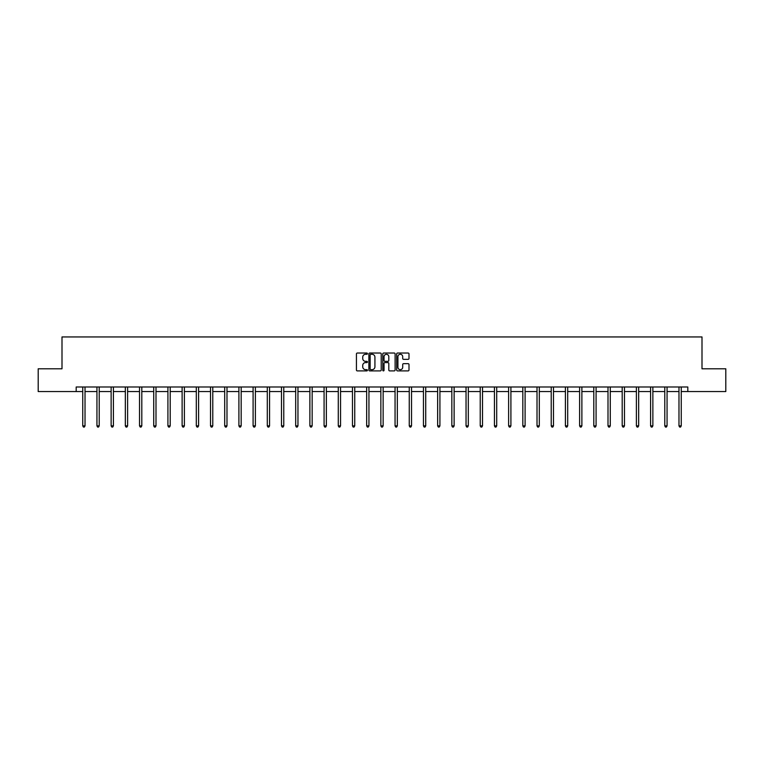<?xml version="1.0" encoding="UTF-8"?>
<svg xmlns="http://www.w3.org/2000/svg" width="764" height="764" viewBox="0 0 764 764"><rect width="100%" height="100%" fill="white"/><g stroke="black" fill="none" stroke-linecap="round" stroke-linejoin="round"><path stroke-width="1.15" d="M367.436 353.665A0.621 0.621 0 0 0 366.815 353.035L357.323 353.035A0.898 0.898 0 0 0 356.435 353.933L356.435 370.005A0.898 0.898 0 0 0 357.323 370.903L366.815 370.903A0.621 0.621 0 0 0 367.436 370.282A0.621 0.621 0 0 0 366.815 369.652L365.584 369.652A2.855 2.855 0 0 1 362.728 366.796L362.728 365.45A2.855 2.855 0 0 1 365.584 362.594L366.815 362.594A0.621 0.621 0 0 0 367.436 361.974A0.621 0.621 0 0 0 366.815 361.343L365.584 361.343A2.855 2.855 0 0 1 362.728 358.488L362.728 357.151A2.855 2.855 0 0 1 365.584 354.286L366.815 354.286A0.621 0.621 0 0 0 367.436 353.665M408.1 359.338A0.898 0.898 0 0 0 408.998 358.44L408.998 353.933A0.898 0.898 0 0 0 408.1 353.035L397.567 353.035A0.898 0.898 0 0 0 396.669 353.933L396.669 370.005A0.898 0.898 0 0 0 397.567 370.903L408.1 370.903A0.898 0.898 0 0 0 408.998 370.005L408.998 364.562A0.898 0.898 0 0 0 408.1 363.664L403.593 363.664A0.898 0.898 0 0 0 402.704 364.562L402.704 367.264A2.387 2.387 0 0 1 400.307 369.652A2.387 2.387 0 0 1 397.92 367.264L397.92 356.683A2.387 2.387 0 0 1 400.307 354.286A2.387 2.387 0 0 1 402.704 356.683L402.704 358.44A0.898 0.898 0 0 0 403.593 359.338L408.1 359.338M76.19 391.55L38.2 391.55L38.2 368.792L61.999 368.792L61.999 336.943L702.001 336.943L702.001 368.792L725.8 368.792L725.8 391.55L687.81 391.55L687.81 386.995L76.19 386.995L76.19 391.55L82.741 391.55M381.217 353.933A0.898 0.898 0 0 0 380.329 353.035L369.786 353.035A0.898 0.898 0 0 0 368.888 353.933L368.888 370.005A0.898 0.898 0 0 0 369.786 370.903L380.329 370.903A0.898 0.898 0 0 0 381.217 370.005L381.217 353.933M383.671 353.035L394.214 353.035A0.898 0.898 0 0 1 395.112 353.933L395.112 370.005A0.898 0.898 0 0 1 394.214 370.903L389.707 370.903A0.898 0.898 0 0 1 388.809 370.005L388.809 363.492A0.898 0.898 0 0 0 387.921 362.594L384.922 362.594A0.898 0.898 0 0 0 384.034 363.492L384.034 370.282A0.621 0.621 0 0 1 383.404 370.903A0.621 0.621 0 0 1 382.783 370.282L382.783 353.933A0.898 0.898 0 0 1 383.671 353.035M85.024 391.55L96.942 391.55M99.215 391.55L111.133 391.55M113.416 391.55L125.334 391.55M127.607 391.55L139.525 391.55M141.808 391.55L153.726 391.55M155.999 391.55L167.918 391.55M170.2 391.55L182.118 391.55M184.391 391.55L196.31 391.55M198.592 391.55L210.511 391.55M212.784 391.55L224.702 391.55M226.984 391.55L238.903 391.55M241.176 391.55L253.094 391.55M255.377 391.55L267.295 391.55M269.568 391.55L281.486 391.55M283.769 391.55L295.687 391.55M297.96 391.55L309.878 391.55M312.161 391.55L324.079 391.55M326.352 391.55L338.271 391.55M340.553 391.55L352.471 391.55M354.744 391.55L366.663 391.55M368.945 391.55L380.864 391.55M383.136 391.55L395.055 391.55M397.337 391.55L409.256 391.55M411.529 391.55L423.447 391.55M425.729 391.55L437.648 391.55M439.921 391.55L451.839 391.55M454.122 391.55L466.04 391.55M468.313 391.55L480.231 391.55M482.514 391.55L494.432 391.55M496.705 391.55L508.623 391.55M510.906 391.55L522.824 391.55M525.097 391.55L537.016 391.55M539.298 391.55L551.216 391.55M553.489 391.55L565.408 391.55M567.69 391.55L579.609 391.55M581.881 391.55L593.8 391.55M596.082 391.55L608.001 391.55M610.274 391.55L622.192 391.55M624.474 391.55L636.393 391.55M638.666 391.55L650.584 391.55M652.867 391.55L664.785 391.55M667.058 391.55L678.976 391.55M681.259 391.55L687.81 391.55M370.769 354.286A0.621 0.621 0 0 0 370.139 354.916L370.139 369.031A0.621 0.621 0 0 0 370.769 369.652L372.058 369.652A2.855 2.855 0 0 0 374.923 366.796L374.923 357.151A2.855 2.855 0 0 0 372.058 354.286L370.769 354.286M388.809 356.721A2.387 2.387 0 0 0 386.422 354.334A2.387 2.387 0 0 0 384.034 356.721L384.034 360.455A0.898 0.898 0 0 0 384.922 361.343L387.921 361.343A0.898 0.898 0 0 0 388.809 360.455L388.809 356.721M85.138 386.995L85.081 387.128A0.907 0.907 0 0 0 85.024 387.472L85.024 425.873L82.741 425.873L82.741 387.472A0.907 0.907 0 0 0 82.674 387.128L82.627 386.995M85.024 425.873L84.336 427.057L83.429 427.057L82.741 425.873M99.339 386.995L99.282 387.128A0.907 0.907 0 0 0 99.215 387.472L99.215 425.873L96.942 425.873L96.942 387.472A0.907 0.907 0 0 0 96.875 387.128L96.818 386.995M99.215 425.873L98.537 427.057L97.62 427.057L96.942 425.873M113.53 386.995L113.473 387.128A0.907 0.907 0 0 0 113.416 387.472L113.416 425.873L111.133 425.873L111.133 387.472A0.907 0.907 0 0 0 111.066 387.128L111.019 386.995M113.416 425.873L112.728 427.057L111.821 427.057L111.133 425.873M127.731 386.995L127.674 387.128A0.907 0.907 0 0 0 127.607 387.472L127.607 425.873L125.334 425.873L125.334 387.472A0.907 0.907 0 0 0 125.267 387.128L125.21 386.995M127.607 425.873L126.929 427.057L126.012 427.057L125.334 425.873M141.923 386.995L141.865 387.128A0.907 0.907 0 0 0 141.808 387.472L141.808 425.873L139.525 425.873L139.525 387.472A0.907 0.907 0 0 0 139.459 387.128L139.411 386.995M141.808 425.873L141.12 427.057L140.213 427.057L139.525 425.873M156.123 386.995L156.066 387.128A0.907 0.907 0 0 0 155.999 387.472L155.999 425.873L153.726 425.873L153.726 387.472A0.907 0.907 0 0 0 153.66 387.128L153.602 386.995M155.999 425.873L155.321 427.057L154.404 427.057L153.726 425.873M170.315 386.995L170.257 387.128A0.907 0.907 0 0 0 170.2 387.472L170.2 425.873L167.918 425.873L167.918 387.472A0.907 0.907 0 0 0 167.851 387.128L167.803 386.995M170.2 425.873L169.512 427.057L168.605 427.057L167.918 425.873M184.516 386.995L184.458 387.128A0.907 0.907 0 0 0 184.391 387.472L184.391 425.873L182.118 425.873L182.118 387.472A0.907 0.907 0 0 0 182.052 387.128L181.994 386.995M184.391 425.873L183.713 427.057L182.797 427.057L182.118 425.873M198.707 386.995L198.65 387.128A0.907 0.907 0 0 0 198.592 387.472L198.592 425.873L196.31 425.873L196.31 387.472A0.907 0.907 0 0 0 196.243 387.128L196.195 386.995M198.592 425.873L197.905 427.057L196.997 427.057L196.31 425.873M212.908 386.995L212.85 387.128A0.907 0.907 0 0 0 212.784 387.472L212.784 425.873L210.511 425.873L210.511 387.472A0.907 0.907 0 0 0 210.444 387.128L210.387 386.995M212.784 425.873L212.105 427.057L211.189 427.057L210.511 425.873M227.099 386.995L227.042 387.128A0.907 0.907 0 0 0 226.984 387.472L226.984 425.873L224.702 425.873L224.702 387.472A0.907 0.907 0 0 0 224.635 387.128L224.587 386.995M226.984 425.873L226.297 427.057L225.39 427.057L224.702 425.873M241.3 386.995L241.243 387.128A0.907 0.907 0 0 0 241.176 387.472L241.176 425.873L238.903 425.873L238.903 387.472A0.907 0.907 0 0 0 238.836 387.128L238.779 386.995M241.176 425.873L240.498 427.057L239.581 427.057L238.903 425.873M255.491 386.995L255.434 387.128A0.907 0.907 0 0 0 255.377 387.472L255.377 425.873L253.094 425.873L253.094 387.472A0.907 0.907 0 0 0 253.027 387.128L252.979 386.995M255.377 425.873L254.689 427.057L253.782 427.057L253.094 425.873M269.692 386.995L269.635 387.128A0.907 0.907 0 0 0 269.568 387.472L269.568 425.873L267.295 425.873L267.295 387.472A0.907 0.907 0 0 0 267.228 387.128L267.171 386.995M269.568 425.873L268.89 427.057L267.973 427.057L267.295 425.873M283.883 386.995L283.826 387.128A0.907 0.907 0 0 0 283.769 387.472L283.769 425.873L281.486 425.873L281.486 387.472A0.907 0.907 0 0 0 281.419 387.128L281.372 386.995M283.769 425.873L283.081 427.057L282.174 427.057L281.486 425.873M298.084 386.995L298.027 387.128A0.907 0.907 0 0 0 297.96 387.472L297.96 425.873L295.687 425.873L295.687 387.472A0.907 0.907 0 0 0 295.62 387.128L295.563 386.995M297.96 425.873L297.282 427.057L296.365 427.057L295.687 425.873M312.275 386.995L312.218 387.128A0.907 0.907 0 0 0 312.161 387.472L312.161 425.873L309.878 425.873L309.878 387.472A0.907 0.907 0 0 0 309.812 387.128L309.764 386.995M312.161 425.873L311.473 427.057L310.566 427.057L309.878 425.873M326.476 386.995L326.419 387.128A0.907 0.907 0 0 0 326.352 387.472L326.352 425.873L324.079 425.873L324.079 387.472A0.907 0.907 0 0 0 324.012 387.128L323.955 386.995M326.352 425.873L325.674 427.057L324.757 427.057L324.079 425.873M340.668 386.995L340.61 387.128A0.907 0.907 0 0 0 340.553 387.472L340.553 425.873L338.271 425.873L338.271 387.472A0.907 0.907 0 0 0 338.204 387.128L338.156 386.995M340.553 425.873L339.865 427.057L338.958 427.057L338.271 425.873M354.868 386.995L354.811 387.128A0.907 0.907 0 0 0 354.744 387.472L354.744 425.873L352.471 425.873L352.471 387.472A0.907 0.907 0 0 0 352.405 387.128L352.347 386.995M354.744 425.873L354.066 427.057L353.149 427.057L352.471 425.873M369.06 386.995L369.002 387.128A0.907 0.907 0 0 0 368.945 387.472L368.945 425.873L366.663 425.873L366.663 387.472A0.907 0.907 0 0 0 366.596 387.128L366.548 386.995M368.945 425.873L368.258 427.057L367.35 427.057L366.663 425.873M383.261 386.995L383.203 387.128A0.907 0.907 0 0 0 383.136 387.472L383.136 425.873L380.864 425.873L380.864 387.472A0.907 0.907 0 0 0 380.797 387.128L380.739 386.995M383.136 425.873L382.458 427.057L381.542 427.057L380.864 425.873M397.452 386.995L397.404 387.128A0.907 0.907 0 0 0 397.337 387.472L397.337 425.873L395.055 425.873L395.055 387.472A0.907 0.907 0 0 0 394.998 387.128L394.94 386.995M397.337 425.873L396.65 427.057L395.742 427.057L395.055 425.873M411.653 386.995L411.595 387.128A0.907 0.907 0 0 0 411.529 387.472L411.529 425.873L409.256 425.873L409.256 387.472A0.907 0.907 0 0 0 409.189 387.128L409.132 386.995M411.529 425.873L410.851 427.057L409.934 427.057L409.256 425.873M425.844 386.995L425.796 387.128A0.907 0.907 0 0 0 425.729 387.472L425.729 425.873L423.447 425.873L423.447 387.472A0.907 0.907 0 0 0 423.39 387.128L423.332 386.995M425.729 425.873L425.042 427.057L424.135 427.057L423.447 425.873M440.045 386.995L439.988 387.128A0.907 0.907 0 0 0 439.921 387.472L439.921 425.873L437.648 425.873L437.648 387.472A0.907 0.907 0 0 0 437.581 387.128L437.524 386.995M439.921 425.873L439.243 427.057L438.326 427.057L437.648 425.873M454.236 386.995L454.188 387.128A0.907 0.907 0 0 0 454.122 387.472L454.122 425.873L451.839 425.873L451.839 387.472A0.907 0.907 0 0 0 451.782 387.128L451.725 386.995M454.122 425.873L453.434 427.057L452.527 427.057L451.839 425.873M468.437 386.995L468.38 387.128A0.907 0.907 0 0 0 468.313 387.472L468.313 425.873L466.04 425.873L466.04 387.472A0.907 0.907 0 0 0 465.973 387.128L465.916 386.995M468.313 425.873L467.635 427.057L466.718 427.057L466.04 425.873M482.628 386.995L482.581 387.128A0.907 0.907 0 0 0 482.514 387.472L482.514 425.873L480.231 425.873L480.231 387.472A0.907 0.907 0 0 0 480.174 387.128L480.117 386.995M482.514 425.873L481.826 427.057L480.919 427.057L480.231 425.873M496.829 386.995L496.772 387.128A0.907 0.907 0 0 0 496.705 387.472L496.705 425.873L494.432 425.873L494.432 387.472A0.907 0.907 0 0 0 494.365 387.128L494.308 386.995M496.705 425.873L496.027 427.057L495.11 427.057L494.432 425.873M511.021 386.995L510.973 387.128A0.907 0.907 0 0 0 510.906 387.472L510.906 425.873L508.623 425.873L508.623 387.472A0.907 0.907 0 0 0 508.566 387.128L508.509 386.995M510.906 425.873L510.218 427.057L509.311 427.057L508.623 425.873M525.221 386.995L525.164 387.128A0.907 0.907 0 0 0 525.097 387.472L525.097 425.873L522.824 425.873L522.824 387.472A0.907 0.907 0 0 0 522.757 387.128L522.7 386.995M525.097 425.873L524.419 427.057L523.502 427.057L522.824 425.873M539.413 386.995L539.365 387.128A0.907 0.907 0 0 0 539.298 387.472L539.298 425.873L537.016 425.873L537.016 387.472A0.907 0.907 0 0 0 536.958 387.128L536.901 386.995M539.298 425.873L538.61 427.057L537.703 427.057L537.016 425.873M553.614 386.995L553.556 387.128A0.907 0.907 0 0 0 553.489 387.472L553.489 425.873L551.216 425.873L551.216 387.472A0.907 0.907 0 0 0 551.15 387.128L551.092 386.995M553.489 425.873L552.811 427.057L551.894 427.057L551.216 425.873M567.805 386.995L567.757 387.128A0.907 0.907 0 0 0 567.69 387.472L567.69 425.873L565.408 425.873L565.408 387.472A0.907 0.907 0 0 0 565.35 387.128L565.293 386.995M567.69 425.873L567.003 427.057L566.095 427.057L565.408 425.873M582.006 386.995L581.948 387.128A0.907 0.907 0 0 0 581.881 387.472L581.881 425.873L579.609 425.873L579.609 387.472A0.907 0.907 0 0 0 579.542 387.128L579.484 386.995M581.881 425.873L581.203 427.057L580.287 427.057L579.609 425.873M596.197 386.995L596.149 387.128A0.907 0.907 0 0 0 596.082 387.472L596.082 425.873L593.8 425.873L593.8 387.472A0.907 0.907 0 0 0 593.743 387.128L593.685 386.995M596.082 425.873L595.395 427.057L594.487 427.057L593.8 425.873M610.398 386.995L610.341 387.128A0.907 0.907 0 0 0 610.274 387.472L610.274 425.873L608.001 425.873L608.001 387.472A0.907 0.907 0 0 0 607.934 387.128L607.877 386.995M610.274 425.873L609.596 427.057L608.679 427.057L608.001 425.873M624.589 386.995L624.541 387.128A0.907 0.907 0 0 0 624.474 387.472L624.474 425.873L622.192 425.873L622.192 387.472A0.907 0.907 0 0 0 622.135 387.128L622.077 386.995M624.474 425.873L623.787 427.057L622.88 427.057L622.192 425.873M638.79 386.995L638.733 387.128A0.907 0.907 0 0 0 638.666 387.472L638.666 425.873L636.393 425.873L636.393 387.472A0.907 0.907 0 0 0 636.326 387.128L636.269 386.995M638.666 425.873L637.988 427.057L637.071 427.057L636.393 425.873M652.981 386.995L652.933 387.128A0.907 0.907 0 0 0 652.867 387.472L652.867 425.873L650.584 425.873L650.584 387.472A0.907 0.907 0 0 0 650.527 387.128L650.47 386.995M652.867 425.873L652.179 427.057L651.272 427.057L650.584 425.873M667.182 386.995L667.125 387.128A0.907 0.907 0 0 0 667.058 387.472L667.058 425.873L664.785 425.873L664.785 387.472A0.907 0.907 0 0 0 664.718 387.128L664.661 386.995M667.058 425.873L666.38 427.057L665.463 427.057L664.785 425.873M681.373 386.995L681.326 387.128A0.907 0.907 0 0 0 681.259 387.472L681.259 425.873L678.976 425.873L678.976 387.472A0.907 0.907 0 0 0 678.919 387.128L678.862 386.995M681.259 425.873L680.571 427.057L679.664 427.057L678.976 425.873"/></g></svg>
